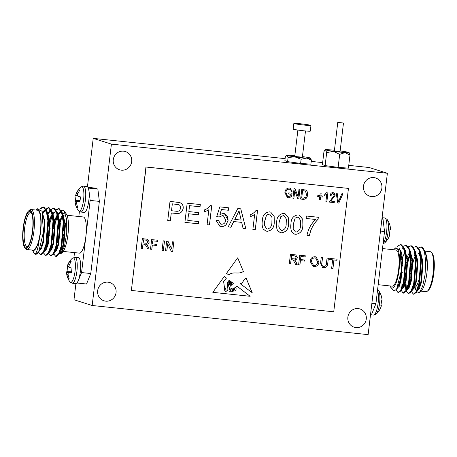 <?xml version="1.0" encoding="UTF-8"?>
<svg xmlns="http://www.w3.org/2000/svg" width="457" height="457" viewBox="0 0 457 457"><rect width="100%" height="100%" fill="white"/><g stroke="black" fill="none" stroke-linecap="round" stroke-linejoin="round"><path stroke-width="0.69" d="M86.933 186.507A13.019 3.348 96 0 1 87.104 186.547A13.019 3.348 96 0 1 88.264 187.993A13.019 3.348 96 0 1 88.498 202.731A13.019 3.348 96 0 1 84.197 212.402L80.775 212.042A13.019 3.348 96 0 0 85.396 200.12A13.019 3.348 96 0 0 83.682 186.182A13.019 3.348 96 0 0 83.511 186.148L86.933 186.507M79.581 190.409L78.393 189.963A8.917 2.296 96 0 1 79.09 189.826A8.917 2.296 96 0 1 79.627 190.352L77.696 193.968L77.439 195.499L77.981 196.287L80.426 196.887A8.917 2.296 96 0 1 79.844 201.777L77.364 201.457L79.901 201.491M77.364 201.457L76.673 201.954L76.57 203.434L77.599 207.352A8.917 2.296 96 0 1 77.222 207.518A8.917 2.296 96 0 1 76.365 206.958L77.399 206.815M76.365 206.958L75.268 203.022L76.576 203.142M75.268 203.022L75.045 201.44L77.25 201.531M80.055 200.577L74.982 200.703L75.045 201.44L74.982 200.703L80.021 200.783M75.559 200.423A8.917 2.296 96 0 1 76.119 195.642M75.594 195.539L75.811 194.985L75.594 195.539L77.741 195.962M77.793 193.739L76.393 193.557L75.811 194.985L77.467 195.282M76.393 193.557L78.393 189.963M75.611 195.47C76.57 192.146 78.324 189.341 80.883 187.056L80.883 187.056A12.299 3.165 96 0 1 83.568 199.892A12.299 3.165 96 0 1 78.398 210.603L80.775 212.042M32.835 250.493L33.807 252.927C35.903 255.223 37.731 250.739 39.291 239.474A21.056 5.415 -84 0 0 40.862 217.069A21.056 5.415 -84 0 0 36.023 209.854L37.32 208.729L42.067 211.305L43.409 232.099L38.691 251.876L35.783 254.292M40.559 208.683L43.906 207.067L46.785 210.791L48.522 220.662L46.545 244.484L43.415 253.075L40.759 254.789M43.335 213.099L44.409 211.031M44.643 210.643L49.013 207.609L51.892 211.328L53.635 221.199L51.652 245.021L48.528 253.618L45.871 255.326M43.798 251.584L43.718 251.23M47.431 216.092L47.871 214.961M48.111 214.384L49.522 211.574M51.03 209.477L54.126 208.146L57.005 211.871L58.742 221.736L56.765 245.563L53.635 254.155L50.984 255.869M48.905 252.121L48.825 251.767M48.116 244.552L48.116 241.85M52.538 216.629L52.983 215.498M53.555 214.173L54.629 212.111M56.142 210.014L59.233 208.689L62.118 212.408L63.854 222.279L61.878 246.1L58.747 254.692L56.091 256.406M38.691 251.876A23.93 6.158 96 0 1 35.572 254.281A23.93 6.158 96 0 1 34.029 253.252A23.93 6.158 96 0 1 33.989 253.201M40.159 208.341L43.266 206.998L46.306 211.168L47.882 220.594L45.906 244.415L43.266 252.161L40.439 254.795L38.434 252.338M42.941 212.248L44.055 210.5L48.373 207.541L51.413 211.711L52.995 221.131L51.018 244.952L48.373 252.704L45.546 255.337L43.541 252.875M47.231 214.893L47.659 213.893M47.814 213.556L48.225 212.699M49.162 211.043L53.486 208.078L56.525 212.248L58.102 221.674L56.125 245.495L53.48 253.247L50.653 255.874L48.733 253.629M47.551 246.46L47.894 235.081M50.121 222.365L52.915 214.11M55.868 209.586L58.599 208.62L61.632 212.791L63.215 222.211L61.238 246.032L58.593 253.778L55.771 256.417L53.76 253.955M42.444 212.465L44.375 221.799L42.804 242.193L40.142 249.642L38.302 252.538M42.707 211.837L45.1 210.637L47.357 212.614M46.785 210.791L47.979 214.002L49.487 222.336L47.916 242.736L45.254 250.179L43.529 251.636M46.945 213.476L47.414 212.842M47.505 212.733L50.521 211.237L53.086 214.544L54.594 222.879L53.029 243.273L50.367 250.722L48.528 253.618M49.493 251.778L48.636 252.173M46.311 248.042L45.923 244.335M48.014 224.421L48.596 222.216M49.739 218.714L52.526 213.379M52.618 213.27L55.634 211.774L58.199 215.081L59.707 223.416L58.136 243.815L55.474 251.259L53.635 254.155M54.6 252.321L53.749 252.715M51.635 249.631L51.424 248.585M51.184 246.854L51.035 244.878M53.121 224.964L54.246 220.977L57.633 213.922M57.725 213.813L60.433 212.254L62.683 214.23M62.118 212.408L63.306 215.624L64.82 223.959L63.249 244.352L60.587 251.801L58.747 254.692M59.713 252.858L58.862 253.252M56.748 250.168L56.537 249.122M56.297 247.391L56.142 245.415M58.233 225.501L59.216 221.959L58.216 224.553M39.291 239.474L37.183 245.815C35.726 249.299 34.298 250.864 32.904 250.499L31.893 250.042M37.183 245.815L33.772 250.619L32.904 250.499M41.844 210.751L45.014 221.868L43.444 242.261L41.41 248.557L39.188 251.144M42.981 212.322L45.42 210.7M46.974 211.311L50.127 222.405L48.556 242.804L46.523 249.094L44.3 251.687M47.117 214.276L50.527 211.237M52.087 211.848L55.234 222.947L53.663 243.341L51.635 249.636L49.407 252.224M46.563 244.404L46.494 241.667M47.985 227.466L48.648 224.49M49.916 220.074L52.435 214.47L55.64 211.78M57.199 212.391L60.347 223.484L58.776 243.884L56.742 250.173L54.52 252.767M52.064 248.654L51.875 247.368M51.675 244.946L51.607 242.21M53.098 228.009L54.886 221.045L57.548 215.013L60.747 212.316M62.306 212.928L65.454 224.027L63.889 244.421L61.855 250.716L59.633 253.304M56.782 245.483L56.714 242.747M58.233 226.289L59.216 221.959M52.664 239.885L52.966 235.618M54.686 224.707L57.988 214.55M61.158 210.397L62.98 210.169L64.237 211.203L66.682 219.6L66.739 233.059L64.506 246.22L61.032 253.584L58.747 253.475M57.216 249.076L57.034 247.763M56.834 245.278L56.759 242.536M63.3 229.585A3.542 0.914 96 0 1 63.877 231.196M63.689 234.184A3.542 0.914 96 0 1 62.826 236.509M26.774 249.505L33.212 250.185A20.102 5.17 -84 0 0 40.467 230.734A20.102 5.17 -84 0 0 37.434 210.203L30.996 209.523A20.102 5.17 96 0 1 34.029 230.054A20.102 5.17 96 0 1 26.774 249.505A20.102 5.17 96 0 1 26.506 249.448A20.102 5.17 96 0 1 25.483 248.637L24.724 247.631A19.143 4.924 -84 0 0 25.701 248.402A19.143 4.924 -84 0 0 33.053 227.866A19.143 4.924 -84 0 0 28.597 210.928A19.143 4.924 -84 0 0 23.067 228.9A19.143 4.924 -84 0 0 24.724 247.631M28.597 210.928L29.551 210.1A20.102 5.17 96 0 1 30.996 209.523M25.838 247.26A17.994 4.633 96 0 1 23.724 226.066A17.994 4.633 96 0 1 31.013 212.294A17.994 4.633 96 0 1 32.573 229.9A17.994 4.633 96 0 1 27.369 246.797A17.994 4.633 96 0 1 25.838 247.26M31.384 212.888A17.04 4.381 -84 0 0 30.676 212.568A17.04 4.381 -84 0 0 24.575 228.609A17.04 4.381 -84 0 0 26.872 246.409A17.04 4.381 -84 0 0 27.094 246.454A17.04 4.381 -84 0 0 27.854 246.294M64.237 211.203L66.328 213.985A20.102 5.17 96 0 1 68.064 233.653A20.102 5.17 96 0 1 62.255 252.521L61.032 253.584M59.827 252.59A20.102 5.17 96 0 1 59.387 252.053M57.856 247.277A20.102 5.17 96 0 1 57.645 245.752M57.405 242.541A20.102 5.17 96 0 1 57.376 238.725M58.228 229.048A20.102 5.17 96 0 1 62.838 214.522M63.197 214.076A20.102 5.17 96 0 1 65.271 213.162M86.533 284.014L77.336 283.043L81.563 272.561L90.766 273.532L86.533 284.014M72.115 283.197A13.019 3.348 -84 0 0 72.286 283.231A13.019 3.348 -84 0 0 76.907 271.315A13.019 3.348 -84 0 0 75.022 257.337L78.444 257.702A13.019 3.348 -84 0 1 80.598 268.727A13.019 3.348 -84 0 1 76.942 282.917L77.336 283.043M97.855 189.089L99.369 201.383L90.166 200.412L88.652 188.113L97.855 189.089L94.502 188.027L87.95 187.336M99.369 201.383L90.766 273.532M81.563 272.561L90.166 200.412M74.508 252.618L73.931 257.417M79.404 211.557L78.815 216.498M88.652 188.113L88.264 187.993M63.203 251.424L79.409 253.138A18.189 4.679 -84 0 0 85.865 236.486A18.189 4.679 -84 0 0 83.231 216.966L67.019 215.253M57.982 236.149A18.189 4.679 -84 0 0 57.89 239.668M58.09 244.009A18.189 4.679 -84 0 0 58.307 245.74M59.947 250.545A18.189 4.679 -84 0 0 60.77 251.144A18.189 4.679 -84 0 0 61.01 251.196A18.189 4.679 -84 0 0 61.666 251.093M66.082 215.915A18.189 4.679 -84 0 0 64.831 215.018A18.189 4.679 -84 0 0 63.803 215.327M63.089 215.984A18.189 4.679 -84 0 0 58.73 229.106M76.942 282.917A13.019 3.348 96 0 1 75.708 283.591L72.286 283.231L69.91 281.798A12.299 3.165 -84 0 0 75.079 271.081A12.299 3.165 -84 0 0 72.395 258.245L75.022 257.337M68.91 278.005L67.876 278.153A8.917 2.296 -84 0 0 68.733 278.713A8.917 2.296 -84 0 0 69.11 278.542L68.082 274.623L68.184 273.149L68.876 272.646L71.355 272.972A8.917 2.296 -84 0 0 71.938 268.076L69.493 267.482L68.95 266.688L69.207 265.163L71.138 261.541A8.917 2.296 -84 0 0 70.601 261.016A8.917 2.296 -84 0 0 69.904 261.153L71.092 261.604M69.904 261.153L67.904 264.752L69.304 264.929M67.904 264.752L67.322 266.174L68.978 266.471M67.105 266.728L67.322 266.174L67.105 266.728L69.253 267.156M67.63 266.831A8.917 2.296 -84 0 0 67.07 271.618L71.566 271.766M67.07 271.618L66.494 271.892L71.532 271.978M68.087 274.337L66.779 274.211L66.494 271.892L66.556 272.635L68.761 272.726M66.779 274.211L67.876 278.153M68.876 272.646L71.412 272.68M387.376 173.26L111.411 144.115L92.165 305.493L368.131 334.638L387.376 173.26L369.187 167.519L348.754 165.36M297.884 130.062L294.759 156.254L297.353 156.745L302.368 157.162L305.487 130.97M294.828 155.688A11.968 0.606 6.8 0 0 290.703 155.317A11.968 0.606 6.8 0 0 286.71 155.254A11.968 0.606 6.8 0 0 286.916 155.443A11.968 0.606 6.8 0 0 294.776 156.837A11.968 0.606 6.8 0 0 306.424 158.099A11.968 0.606 6.8 0 0 310.429 158.088A11.968 0.606 6.8 0 0 310.212 157.973A11.968 0.606 6.8 0 0 302.431 156.591M288.093 157.488L287.596 161.647L284.882 160.636L285.374 156.477L286.916 155.443L288.093 157.488L294.776 156.837L301.1 159.259L306.424 158.099L311.383 160.019L310.212 157.973M311.383 160.019L310.891 164.172L300.603 163.417L301.1 159.259M287.596 161.647L300.603 163.417M310.966 125.452L310.286 131.148A8.614 0.434 -173.2 0 1 303.888 130.805A8.614 0.434 -173.2 0 1 293.177 129.108L293.857 123.413A8.614 0.434 6.8 0 0 304.568 125.109A8.614 0.434 6.8 0 0 310.966 125.452A8.614 0.434 6.8 0 0 302.465 124.001A8.614 0.434 6.8 0 0 293.857 123.413M334.444 150.256A11.968 0.606 6.8 0 0 329.366 149.787A11.968 0.606 6.8 0 0 325.361 149.736A11.968 0.606 6.8 0 0 325.578 149.913L324.933 150.142L323.962 151.598L322.413 164.594L325.127 165.605L338.134 167.376L348.423 168.136L349.971 155.134L348.874 152.444A11.968 0.606 6.8 0 0 341.013 151.05A11.968 0.606 6.8 0 0 340.145 150.936M322.648 162.606L311.223 161.401M285.117 158.642L93.222 138.374L87.453 186.736M111.411 144.115L93.222 138.374M337.769 122.362L334.375 150.839L337.946 151.404L340.077 151.518L343.475 123.042L337.769 122.362L343.475 123.042M349.971 155.134L345.086 152.569L339.682 154.38L333.444 151.307L326.681 152.609L325.578 149.913A11.968 0.606 6.8 0 0 333.444 151.307A11.968 0.606 6.8 0 0 345.086 152.569A11.968 0.606 6.8 0 0 349.102 152.569A11.968 0.606 6.8 0 0 348.874 152.444M326.681 152.609L325.127 165.605M339.682 154.38L338.134 167.376M225.444 288.013L226.204 291.275C228.18 290.326 228.443 288.795 226.998 286.693L227.523 282.289L229.18 280.204L229.962 280.804L228.054 282.557L227.712 286.59L228.003 287.287L228.957 282.992L230.431 281.164L230.876 281.506L229.66 282.723L229.625 284.448L230.151 285.385L230.716 284.694L230.665 282.512L231.368 281.883L231.659 282.106L231.356 284.368L232.053 282.409L233.338 283.391L230.111 286.356L228.888 290.092L231.773 288.133L232.642 289.321L236.96 286.173L250.15 296.29L212.825 292.349L250.15 296.29M224.273 276.462L226.438 278.102L224.284 276.451L212.825 292.349M226.438 278.102L223.673 281.569L224.496 287.95L225.467 288.019M226.158 291.263L225.672 288.099M246.249 278.342C243.273 279.124 243.238 283.42 240.228 283.688L252.23 292.743L246.249 278.342M326.407 263.586L327.058 258.131L328.372 258.268L327.709 263.792C327.52 266.442 326.167 267.722 323.653 267.613L322.568 267.396L320.557 263.032L321.214 257.514L322.528 257.651L321.877 263.112C321.465 264.906 322.076 265.991 323.699 266.374C325.458 266.437 326.361 265.511 326.407 263.586M323.122 266.254L323.699 266.374M299.918 264.98L298.604 264.843L299.752 255.246L305.95 255.903L305.819 257.005L300.929 256.491L300.563 259.57L304.739 260.01L304.602 261.118L300.432 260.673L299.918 264.98L298.61 264.832M166.834 250.927L165.525 250.79L166.668 241.187L168.056 241.336L171.655 248.968L172.512 241.804L173.826 241.947L172.677 251.544L171.295 251.396L167.69 243.764L166.834 250.927L165.525 250.779M151.81 249.339L150.502 249.202L151.644 239.605L157.842 240.256L157.711 241.365L152.821 240.85L152.455 243.924L156.631 244.364L156.5 245.472L152.324 245.032L151.81 249.339L150.502 249.191M198.492 223.804L184.896 222.37L187.187 203.171L200.303 204.559L200.04 206.775L189.546 205.667L188.838 211.574L198.618 212.602L198.355 214.819L188.575 213.785L187.781 220.434L198.755 221.588L198.492 223.804L184.896 222.359M338.82 203.091L337.82 202.982L336.181 193.094L337.175 193.197L338.403 201.908L341.887 193.694L342.893 193.802L338.82 203.091L337.82 202.977M328.012 192.106L326.852 201.828L325.887 201.726L326.795 194.122L324.681 195.413L324.813 194.288L327.383 192.037L328.012 192.106M303.379 199.349L300.637 199.058L301.786 189.461L305.864 190.072C307.35 191.243 307.892 192.843 307.498 194.871C307.327 197.727 305.956 199.223 303.379 199.349L300.637 199.046M305.573 189.958L305.819 190.055C307.304 191.226 307.847 192.825 307.452 194.853L307.498 194.871M211.751 205.764L209.46 224.964L207.078 224.713L208.86 209.752L204.228 212.128L204.502 209.86C206.832 209.038 208.735 207.621 210.214 205.604L211.751 205.764M230.928 227.232L228.14 226.935L237.817 208.518L240.776 208.832L245.872 228.808L243.09 228.517L241.679 222.388L233.744 221.548L230.928 227.232L228.146 226.929M263.215 229.02C262.135 226.466 261.844 223.781 262.341 220.96C262.404 215.561 264.774 212.528 269.464 211.865L270.675 212.105L274.166 216.344L274.269 222.222C274.206 227.62 271.835 230.648 267.145 231.305L265.883 231.048L263.215 229.02M291.834 232.042C290.755 229.488 290.463 226.803 290.96 223.987C291.023 218.583 293.394 215.55 298.084 214.887L299.295 215.127L302.785 219.366L302.888 225.244C302.825 230.642 300.455 233.67 295.765 234.327L294.502 234.075L291.834 232.042M290.938 194.248L288.641 194.002L288.778 192.883L292.04 193.225L291.617 196.744L288.247 197.875L287.464 197.715L284.9 192.58C285.185 189.678 286.67 188.153 289.355 188.021L290.086 188.164L292.154 191.22L291.16 191.369C291.052 190.061 290.378 189.318 289.132 189.135C287.122 189.272 286.036 190.438 285.871 192.643L287.704 196.619L290.726 196.007L290.938 194.248L288.641 193.997M289.624 189.227L289.081 189.118C287.076 189.255 285.985 190.426 285.819 192.626L285.871 192.643M333.741 311.811L348.457 188.41L146.086 167.034L131.37 290.441L333.741 311.811M315.65 219.48L306.11 218.475L306.401 216.012L318.329 217.275L318.089 219.263C314.93 222.462 312.514 226.169 310.834 230.385L309.389 235.521L307.007 235.264C308.224 229.071 311.103 223.81 315.65 219.48L306.11 218.463M277.525 230.528C276.445 227.974 276.154 225.29 276.651 222.473C276.714 217.075 279.084 214.042 283.774 213.373L284.985 213.619L288.476 217.858L288.578 223.736C288.516 229.128 286.145 232.156 281.455 232.819L280.192 232.562L277.525 230.528M257.542 210.603L255.252 229.802L252.87 229.551L254.652 214.59L250.019 216.966L250.293 214.699C252.624 213.876 254.526 212.454 256.006 210.443L257.542 210.603M221.171 226.449L219.794 226.169L216.041 220.423L218.452 220.434L220.691 224.084L221.451 224.238C223.987 224.204 225.41 222.845 225.729 220.165L223.456 215.818L222.49 215.624L219.103 217.012L216.749 216.515L219.828 206.867L228.654 207.804L228.363 210.26L221.485 209.535L219.943 214.407L223.416 213.476L224.478 213.693L227.477 216.258L228.134 220.268L226.175 224.621C224.781 226.061 223.119 226.672 221.171 226.449L219.771 226.164M293.874 198.344L292.908 198.241L294.051 188.644L295.079 188.752L298.095 196.818L299.004 189.164L299.969 189.267L298.827 198.864L297.793 198.755L294.788 190.7L293.874 198.344L292.908 198.229M320.403 199.503L319.437 199.401L319.746 196.784L317.695 196.567L317.826 195.447L319.883 195.665L320.191 193.043L321.157 193.145L320.848 195.762L322.899 195.979L322.768 197.104L320.711 196.887L320.403 199.503L319.437 199.389M333.022 192.631C334.524 192.957 335.204 193.939 335.061 195.573L330.731 201.097L334.353 201.48L334.221 202.605L329.269 202.08L334.096 195.447L332.867 193.625C331.816 193.711 331.245 194.322 331.159 195.465L330.205 195.236C330.468 193.522 331.411 192.654 333.022 192.631L333.57 192.745M333.119 193.677L332.822 193.608C331.771 193.694 331.199 194.305 331.108 195.447L331.159 195.465M179.584 202.554C182.252 203.468 183.451 205.393 183.188 208.341C182.32 212.345 179.875 214.042 175.842 213.436L171.284 212.956L170.347 220.834L167.725 220.554L170.015 201.36L179.732 202.6M142.51 248.357L141.196 248.22L142.344 238.623L147.628 239.285L149.188 241.964C148.873 243.478 147.948 244.255 146.411 244.284L147.902 246.243L149.113 249.054L147.611 248.894L146.691 246.746L145.006 244.306L144.366 244.192L143.024 244.049L142.51 248.357L141.196 248.208M163.377 250.562L162.064 250.425L163.212 240.822L164.52 240.965L163.377 250.562L162.069 250.413M290.618 263.997L289.304 263.86L290.446 254.263L295.736 254.926L297.296 257.605C296.981 259.125 296.056 259.896 294.519 259.924L296.01 261.89L297.221 264.7L295.719 264.54L293.114 259.947L292.474 259.833L291.132 259.69L290.618 263.997L289.304 263.849M313.976 266.591L313.039 266.402L310.132 261.33C310.549 258.268 312.222 256.743 315.153 256.748L316.067 256.937L318.969 262.152C318.512 265.123 316.85 266.602 313.976 266.591L313.016 266.391M332.947 268.47L331.639 268.333L332.65 259.839L329.668 259.525L329.8 258.416L337.077 259.188L336.94 260.296L333.964 259.982L332.947 268.47L331.639 268.322M243.381 271.435C238.92 274.925 232.847 270.824 228.877 275.034L226.512 273.355L237.72 257.805L243.335 271.418C238.874 274.914 232.796 270.807 228.831 275.023M116.055 292.634A9.574 9.237 107.5 0 0 109.737 282.535A9.574 9.237 107.5 0 0 98.049 288.887A9.574 9.237 107.5 0 0 103.973 300.792A9.574 9.237 107.5 0 0 116.055 292.634M366.263 319.06A9.574 9.237 107.5 0 0 359.945 308.961A9.574 9.237 107.5 0 0 348.257 315.313A9.574 9.237 107.5 0 0 354.181 327.218A9.574 9.237 107.5 0 0 366.263 319.06M381.886 188.061A9.574 9.237 107.5 0 0 375.568 177.962A9.574 9.237 107.5 0 0 363.875 184.308A9.574 9.237 107.5 0 0 369.804 196.219A9.574 9.237 107.5 0 0 381.886 188.061M131.679 161.635A9.574 9.237 107.5 0 0 125.361 151.535A9.574 9.237 107.5 0 0 113.667 157.882A9.574 9.237 107.5 0 0 119.597 169.793A9.574 9.237 107.5 0 0 131.679 161.635M348.457 188.41L145.943 166.988L131.37 290.441M92.165 305.493L73.977 299.752L75.908 283.591M291.989 193.22L291.617 196.744M291.572 196.727L288.247 197.875M288.196 197.858L287.436 197.71M290.064 188.158L292.154 191.22M292.109 191.203L291.155 191.346M289.601 189.221L289.081 189.118M285.819 192.626L287.682 196.613M318.278 217.269L318.089 219.263M318.043 219.251C314.884 222.45 312.468 226.158 310.789 230.374L310.834 230.385M310.789 230.374L309.389 235.521M309.343 235.504L307.007 235.258M299.272 215.121L302.74 219.366L302.888 225.244M302.842 225.227C302.78 230.625 300.409 233.653 295.719 234.315L295.765 234.327M295.719 234.315L294.479 234.064M298.381 217.212L297.747 217.081L295.119 218.138L293.303 224.216L293.137 228.597L295.416 231.985M295.165 218.149L293.348 224.227L293.188 228.609L295.439 231.99L296.033 232.116C299.152 231.185 300.643 228.808 300.506 224.987L300.66 220.6L298.41 217.224L297.793 217.098L295.119 218.138M284.962 213.613L288.43 217.852L288.578 223.736M288.533 223.719C288.47 229.117 286.099 232.145 281.409 232.802L281.455 232.819M281.409 232.802L280.17 232.556M284.071 215.704L283.437 215.573L280.809 216.624L278.993 222.702L278.827 227.083L281.106 230.471M280.855 216.641L279.038 222.719L278.879 227.1L281.129 230.482L281.723 230.602C284.842 229.677 286.333 227.3 286.196 223.473L286.35 219.092L284.1 215.71L283.483 215.584L280.809 216.624M270.653 212.099L274.12 216.344L274.269 222.222M274.223 222.205C274.16 227.603 271.789 230.631 267.099 231.293L267.145 231.305M267.099 231.293L265.86 231.042M269.761 214.19L269.127 214.059L266.5 215.116L264.683 221.194L264.517 225.575L266.797 228.963M266.545 215.127L264.729 221.205L264.569 225.587L266.819 228.968L267.414 229.088C270.533 228.163 272.024 225.787 271.886 221.965L272.041 217.578L269.79 214.202L269.173 214.076L266.5 215.116M257.491 210.597L255.252 229.802M255.206 229.785L252.87 229.54M249.973 216.949L254.652 214.59M240.73 208.826L245.872 228.808M245.826 228.797L243.084 228.506M233.744 221.548L241.679 222.388M233.698 221.531L230.876 227.215M239.034 210.894L234.755 219.4L241.153 220.085L239.034 210.894L234.801 219.417M218.406 220.428L220.662 224.079M223.404 215.801L222.49 215.624M222.445 215.607L219.103 217.012M219.057 216.995L216.749 216.509M228.603 207.798L228.363 210.26M228.311 210.249L221.485 209.535M221.439 209.523L219.943 214.407M224.45 213.687L228.134 220.268M228.083 220.257L226.175 224.621M226.124 224.604C224.735 226.044 223.067 226.655 221.125 226.438M211.7 205.764L209.46 224.964M209.415 224.947L207.078 224.701M204.182 212.117L208.86 209.752M295.039 188.747L298.095 196.818M299.923 189.261L298.827 198.864M298.781 198.852L297.787 198.749M293.828 198.327L294.788 190.7M307.452 194.853C307.275 197.715 305.904 199.206 303.334 199.332M305.493 191.169L302.568 190.666L301.689 198.024L303.397 198.212L305.887 197.058L306.533 194.756L305.539 191.186L305.145 191.02M302.568 190.666L301.74 198.035M304.202 190.837L302.614 190.683M305.539 191.186L304.248 190.855M317.695 196.556L319.746 196.784M321.111 193.14L320.848 195.762M322.853 195.973L322.768 197.104M322.716 197.087L320.711 196.887M320.665 196.87L320.351 199.486M327.96 192.1L326.852 201.828M326.806 201.811L325.887 201.714M324.636 195.396L326.795 194.122M333.547 192.734L335.01 195.556L330.731 201.097M334.307 201.48L334.221 202.605M334.17 202.588L329.269 202.074M331.108 195.447L330.205 195.236M337.129 193.191L338.403 201.908M342.841 193.797L338.768 203.074M179.538 202.537C182.206 203.451 183.406 205.376 183.137 208.323C182.274 212.328 179.83 214.03 175.796 213.425L171.238 212.945L170.347 220.834M170.301 220.817L167.725 220.548M178.887 204.702L172.323 203.833L171.501 210.728L176.036 211.214C178.533 211.62 180.041 210.597 180.555 208.141C180.755 206.593 180.218 205.45 178.938 204.713L178.727 204.645M172.323 203.833L171.552 210.74M178.938 204.713L172.375 203.851M200.252 204.553L200.04 206.775M199.989 206.758L189.546 205.667M189.495 205.65L188.838 211.574M198.567 212.596L198.355 214.819M198.304 214.801L188.575 213.785M188.53 213.773L187.781 220.434M198.704 221.588L198.441 223.793M147.605 239.274L149.188 241.964M149.142 241.947C148.828 243.467 147.902 244.238 146.366 244.267L146.411 244.284M146.366 244.267L147.08 244.832M147.034 244.821L149.113 249.054M149.068 249.042L147.605 248.888M143.024 244.049L145.006 244.306M142.972 244.038L142.464 248.345M146.246 240.142L143.475 239.851L143.11 242.93L145.646 243.204C146.823 243.444 147.565 242.993 147.874 241.856L146.88 240.273L143.521 239.868L143.155 242.941M146.828 240.262L146.291 240.159M157.796 240.251L157.711 241.365M157.665 241.347L152.821 240.85M152.775 240.833L152.455 243.924M156.58 244.364L156.5 245.472M156.448 245.46L152.324 245.032M152.278 245.021L151.764 249.322M164.474 240.959L163.332 250.545M168.01 241.33L171.655 248.968M173.774 241.942L172.677 251.544M172.632 251.527L171.289 251.384M166.788 250.91L167.69 243.764M295.713 254.92L297.296 257.605M297.25 257.594C296.936 259.108 296.01 259.879 294.474 259.913L294.519 259.924M294.474 259.913L295.188 260.479M295.136 260.461L297.221 264.7M297.176 264.683L295.713 264.529M291.132 259.69L293.114 259.947M291.08 259.679L290.566 263.986M294.959 255.909L291.583 255.492L291.212 258.571L293.754 258.851C294.931 259.085 295.673 258.633 295.982 257.497L294.988 255.92L291.629 255.509L291.263 258.588M305.904 255.897L305.819 257.005M305.773 256.994L300.929 256.491M300.883 256.474L300.563 259.57M304.688 260.004L304.602 261.118M304.556 261.101L300.432 260.673M300.38 260.661L299.872 264.969M316.044 256.925L318.969 262.152M318.923 262.135C318.466 265.111 316.798 266.591 313.925 266.574M315.593 257.965L314.982 257.839C312.777 257.914 311.583 259.119 311.394 261.467L313.451 265.346M315.027 257.857C312.828 257.925 311.634 259.136 311.446 261.484L313.473 265.357L314.102 265.483C316.227 265.42 317.415 264.26 317.661 262.004L315.616 257.977L314.982 257.839M328.32 258.262L327.709 263.792M327.663 263.775C327.469 266.431 326.121 267.705 323.607 267.596L323.653 267.613M323.607 267.596L322.539 267.385M322.476 257.645L321.825 263.095C321.42 264.889 322.025 265.974 323.653 266.357M329.668 259.519L332.65 259.839M337.026 259.182L336.94 260.296M336.895 260.279L333.964 259.982M333.913 259.964L332.902 268.453M252.173 292.697L246.214 278.353M229.665 291.743L231.293 288.693L229.665 291.743L230.397 291.84C232.31 290.96 232.624 289.915 231.339 288.71L231.619 288.761M234.967 290.344A0.566 0.543 107.5 0 0 236.001 290.298L236.115 288.27L235.298 287.567L234.372 288.704L234.921 290.326A0.566 0.543 107.5 0 0 235.286 290.669L235.264 290.658M234.372 288.704L235.298 287.567M226.026 290.475C226.112 289.35 225.678 288.664 224.718 288.424C224.33 290.149 224.741 291.035 225.952 291.092L226.026 290.475M225.13 288.47L224.667 288.413C224.278 290.132 224.695 291.018 225.907 291.075M225.107 288.464L224.667 288.413M225.558 291.366L225.952 291.092M232.042 282.42L233.287 283.38L230.122 286.362M230.111 286.356L228.866 290.081M231.75 288.121L232.619 289.315M236.937 286.179L250.099 296.273M226.386 278.085L223.673 281.569M223.627 281.552L224.496 287.95M229.168 280.221L229.962 280.804M229.911 280.787L228.054 282.557M228.009 282.54L227.712 286.59M227.666 286.573L227.974 287.282M230.419 281.175L230.876 281.506M230.831 281.489L229.888 282.226M229.842 282.209L229.66 282.723M229.614 282.712L229.625 284.448M230.151 285.385L229.58 284.431M231.356 281.895L231.659 282.106M231.608 282.089L231.333 284.363M232.316 290.692L232.939 292.034L233.847 289.058L232.27 290.675L232.893 292.017M232.27 290.675L233.847 289.058M234.327 288.687L234.921 290.326M231.293 288.693L231.596 288.755M243.335 271.418L237.697 257.845M390.512 229.077C390.335 225.495 389.193 222.268 387.096 219.394L387.096 219.394A12.299 3.165 96 0 1 388.079 232.053A12.299 3.165 96 0 1 384.611 242.947L383.069 243.775M390.449 228.557L390.512 229.3L389.935 229.574A8.917 2.296 96 0 1 389.353 234.47L389.895 234.464L389.678 235.018M389.895 234.464L389.37 234.361M381.938 218.863L382.623 219.08A13.019 3.348 -84 0 0 382.035 218.04M382.492 248.568L395.991 249.996A18.189 4.679 96 0 1 396.23 250.048A18.189 4.679 96 0 1 398.681 269.047A18.189 4.679 96 0 1 392.169 286.168L378.185 284.694M389.981 285.939A20.102 5.17 -84 0 0 390.672 287.207A20.102 5.17 -84 0 0 391.7 288.019A20.102 5.17 -84 0 0 399.418 266.454A20.102 5.17 -84 0 0 394.745 248.671A20.102 5.17 -84 0 0 393.797 249.762M382.623 219.08L383.017 219.206L384.531 231.505L375.928 303.648L371.695 314.13L370.593 314.016M371.878 303.219L375.928 303.648M384.531 231.505L380.481 231.076M381.909 219.086L383.017 219.206M390.672 287.207L394.02 291.023L396.613 289.195L401.349 270.71L400.143 250.345L395.636 247.894L394.745 248.671M396.927 247.197L398.344 245.546L400.869 244.769L403.908 248.939L405.49 258.359L403.508 282.18L400.863 289.932L398.036 292.566L396.008 290.029M421.171 291.155L426.004 291.669A20.102 5.17 -84 0 0 427.449 291.092A20.102 5.17 -84 0 0 433.259 272.223A20.102 5.17 -84 0 0 431.517 252.555A20.102 5.17 -84 0 0 430.494 251.744A20.102 5.17 -84 0 0 430.226 251.687L424.953 251.127M431.517 252.555L432.276 253.561A19.143 4.924 96 0 1 433.933 272.292A19.143 4.924 96 0 1 428.403 290.264L427.449 291.092M415.727 255.177A17.04 4.381 -84 0 0 412.945 262.912M412.945 286.196L413.271 286.625A17.04 4.381 -84 0 0 414.368 287.362A17.04 4.381 -84 0 0 420.469 271.315A17.04 4.381 -84 0 0 418.172 253.515M415.716 281.689A15.127 3.89 96 0 1 413.237 285.191M410.889 282.655A15.127 3.89 96 0 1 410.575 281.284M410.203 278.045A15.127 3.89 96 0 1 410.175 273.509M410.929 266.3A15.127 3.89 96 0 1 411.369 264.003M412.208 260.758A15.127 3.89 96 0 1 412.722 259.245M415.304 255.292A15.127 3.89 96 0 1 415.921 255.183M422.971 247.94L425.347 252.104L427.489 264.803A21.056 5.415 96 0 1 420.977 291.338L419.349 292.754L422.634 286.339L425.056 274.703L425.735 261.632L424.393 251.236A23.93 6.158 -84 0 0 422.971 247.94A23.93 6.158 -84 0 0 421.428 246.906A23.93 6.158 -84 0 0 421.205 246.9M415.173 287.442L415.687 289.995M416.218 291.515L419.349 292.754M417.549 290.086A21.056 5.415 96 0 1 417.207 289.264M420.297 253.721A21.056 5.415 96 0 1 420.571 253.167M421.017 290.406A20.102 5.17 96 0 1 419.566 290.989M417.824 289.395A20.102 5.17 96 0 1 417.464 288.573M427.489 264.803L426.992 257.639L425.084 251.441M424.393 251.236L421.314 246.929L418.583 247.894M415.487 252.738L414.031 256.548M410.192 282.797L410.266 284.768M411.094 290.995L413.368 294.182L416.201 291.549L418.841 283.803L420.817 259.982L419.24 250.556L416.201 246.386L413.471 247.351M410.375 252.201L407.198 262.352M405.496 272.852L405.17 277.039M405.085 282.255L405.776 289.401M405.89 289.904L406.336 291.4L408.267 293.645L411.089 291.006L413.734 283.26L415.71 259.439L414.128 250.019L411.089 245.849L408.358 246.814M405.268 251.658L404.839 252.658M402.617 259.593L402.086 261.815M399.972 281.718L400.046 283.688M400.875 289.915L403.148 293.103L405.976 290.469L408.621 282.723L410.597 258.902L409.021 249.476L405.982 245.306L403.251 246.272M420.52 252.932L420.034 253.692M417.315 290.629L416.293 291.018L416.933 291.086L419.292 288.824L421.491 282.192L423.062 261.792L419.914 250.699M415.407 252.39L414.939 253.121M411.363 262.798L410.7 265.774M409.209 279.981L409.666 286.419M411.391 290.401L411.82 290.549L414.179 288.281L416.378 281.649L417.949 261.255L414.802 250.156M410.3 251.853L409.832 252.584M407.524 257.845L407.038 259.376M406.256 262.261L405.588 265.237M404.097 279.438L404.554 285.882M406.073 289.938L406.707 290.006L409.072 287.744L411.271 281.112L412.842 260.713L409.689 249.619M405.696 250.63L405.336 251.104M405.188 251.31L401.669 259.725M399.144 282.946L400.029 287.642M400.96 289.401L401.6 289.47L403.959 287.202L406.159 280.569L407.73 260.176L404.582 249.076M400.583 250.093L400.223 250.567M396.785 288.915L399.012 286.333L401.052 280.032L402.617 259.633L401.377 252.087L399.012 248.197M426.992 257.639L425.347 252.104M420.349 252.23L419.395 253.624M414.219 287.333L414.35 287.939M413.699 294.177L416.35 292.463L418.189 289.567L420.851 282.123L422.422 261.724L420.914 253.389L419.72 250.179L416.841 246.454L416.161 246.374M420.291 252.001L419.258 250.619M415.242 251.693L414.767 252.321M411.311 260.524L410.729 262.729M408.638 282.643L409.238 287.396M411.351 290.481L413.082 289.03L415.744 281.581L417.31 261.187L415.801 252.852L414.608 249.642L411.728 245.917L411.049 245.837M415.179 251.459L414.151 250.076M410.129 251.15L406.884 257.777M406.204 259.982L405.616 262.192M403.525 282.106L404.131 286.859M406.244 289.944L407.97 288.487L410.632 281.044L412.203 260.644L410.694 252.31L409.501 249.099L406.621 245.375L405.942 245.3M410.072 250.922L409.038 249.539M405.422 250.145L405.108 250.499M405.022 250.613L404.548 251.241M402.229 255.943L401.56 257.891M398.681 284.465L399.018 286.316M401.132 289.401L402.857 287.95L405.519 280.507L407.09 260.107L405.582 251.773L404.388 248.562L401.509 244.838L400.829 244.758M404.959 250.379L402.708 248.402M397.213 288.133L400.412 279.964L401.983 259.57L400.143 250.345M415.699 253.806L415.253 254.937M410.826 282.415L410.832 282.86M411.54 290.075L411.643 290.509M416.35 292.463L419.48 283.871L421.457 260.05L419.72 250.179M410.586 253.269L407.833 262.421M407.221 265.408L407.13 265.9M406.136 272.915L405.707 280.238L406.53 289.972M408.587 293.634L411.243 291.926L414.368 283.329L416.35 259.507L414.608 249.642M405.473 252.727L405.033 253.858M402.726 261.878L402.023 265.363M400.606 279.078L401.417 289.43M403.474 293.097L406.13 291.383L409.261 282.792L411.237 258.97L409.501 249.099M398.367 292.554L401.018 290.846L404.148 282.249L406.124 258.428L404.388 248.562M370.518 314.616A13.019 3.348 -84 0 0 371.238 314.085M381.389 305.722C380.435 309.046 378.682 311.851 376.122 314.136L376.122 314.136A12.299 3.165 -84 0 0 379.59 303.242A12.299 3.165 -84 0 0 378.607 290.589L377.596 289.629M381.189 306.207L381.406 305.653L380.864 305.659A8.917 2.296 -84 0 0 381.446 300.763L382.023 300.489L381.961 299.746M381.406 305.653L380.881 305.55M387.096 219.394L384.72 217.96A13.019 3.348 96 0 1 384.891 217.995A13.019 3.348 96 0 1 386.605 231.933A13.019 3.348 96 0 1 383.126 243.278M376.122 314.136L373.495 315.044A13.019 3.348 -84 0 0 378.116 303.122A13.019 3.348 -84 0 0 377.499 290.486M74.982 200.92C75.159 204.502 76.296 207.729 78.398 210.603M80.883 187.056L83.511 186.148M35.572 254.281L35.966 254.326M40.439 254.795L41.073 254.863M45.546 255.337L46.186 255.406M50.658 255.874L51.298 255.943M55.771 256.417L56.405 256.486M42.907 206.93L43.546 206.998M48.019 207.472L48.659 207.535M53.132 208.009L53.766 208.078M58.239 208.552L58.879 208.615M45.1 210.637L45.74 210.7M43.415 253.075L45.254 250.179M51.892 211.328L53.086 214.544M57.005 211.871L58.199 215.081M42.067 211.305L42.867 213.465M58.827 229.111L58.193 229.048M53.72 228.574L53.081 228.506M50.247 228.209L49.607 228.14M48.608 228.032L47.968 227.969M60.021 236.36L57.696 236.115M54.909 235.823L52.589 235.578M49.796 235.281L49.162 235.218M48.116 235.104L47.477 235.035M61.01 251.196L62.603 251.361M64.831 215.018L65.894 215.133M67.122 266.66C68.082 263.335 69.835 260.53 72.395 258.245M66.494 272.115C66.671 275.697 67.807 278.924 69.91 281.798M286.71 155.254L286.236 155.569M325.361 149.736L324.933 150.136M389.878 234.532C388.924 237.857 387.17 240.662 384.611 242.947M382.081 217.681L384.72 217.96M415.293 255.2L415.847 254.715M417.755 287.716L418.389 287.784M420.057 253.692L420.697 253.761M401.652 272.446L402.291 272.509M405.085 272.806L405.719 272.875M410.192 273.349L410.832 273.412M401.697 265.328L402.743 265.437M405.576 265.734L406.216 265.803M407.216 265.911L407.85 265.974M410.683 266.277L411.323 266.345M412.323 266.448L412.962 266.517M406.336 291.4L405.987 290.458M413.082 289.03L411.243 291.926M407.97 288.487L406.13 291.383M402.857 287.95L401.018 290.846M397.75 287.407L396.613 289.195M411.82 290.549L411.18 290.481M421.428 246.906L420.954 246.86M416.481 246.386L415.841 246.317M411.374 245.843L410.734 245.78M406.262 245.306L405.622 245.238M401.149 244.763L400.515 244.701M414.013 294.251L413.374 294.182M408.901 293.714L408.261 293.645M403.788 293.171L403.154 293.103M398.681 292.634L398.041 292.566M373.495 315.044L370.507 314.73M382.023 300.272C381.846 296.69 380.704 293.463 378.607 290.589"/></g></svg>
